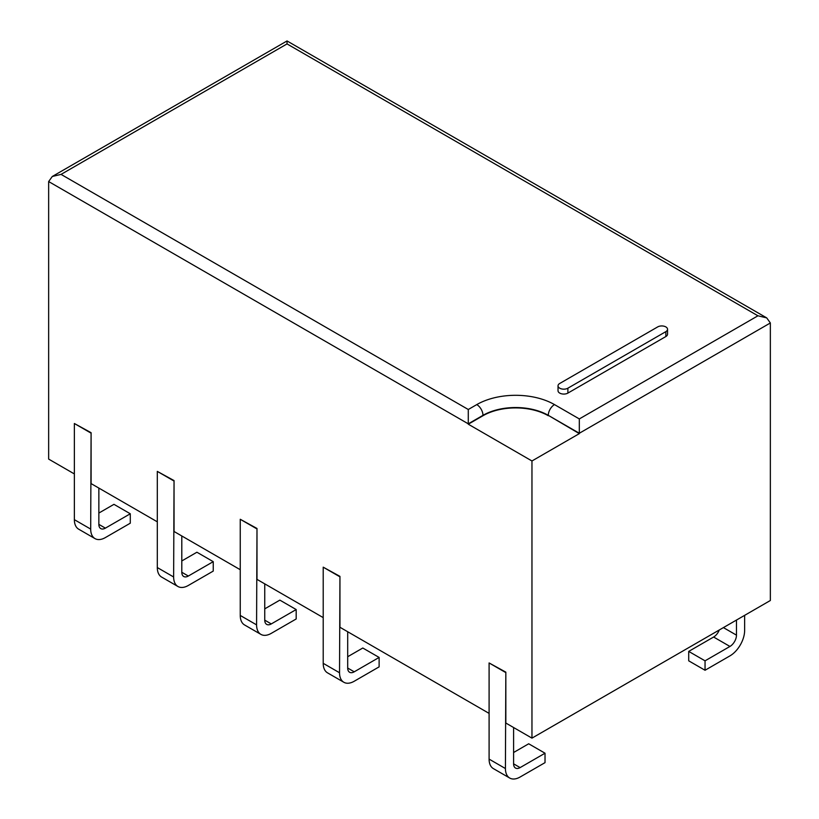 <?xml version="1.0" encoding="UTF-8"?>
<svg xmlns="http://www.w3.org/2000/svg" width="819" height="819" viewBox="0 0 819 819"><rect width="100%" height="100%" fill="white"/><g stroke="black" fill="none" stroke-linecap="round" stroke-linejoin="round"><path stroke-width="1.23" d="M531.961 738.134L770.351 600.501L770.351 322.962L766.717 317.895L757.944 315.796L579.32 418.929L579.32 433.63L531.961 460.974L531.961 738.134L505.835 723.044L505.835 672.143L505.425 768.539L489.097 759.111L489.097 662.95L505.835 672.143M74.365 473.935L48.649 459.09L48.649 181.552L52.283 176.484L61.056 174.386L287.039 43.919L287.039 40.95L287.039 43.919L757.944 315.796M157.309 521.826L91.093 483.599L91.093 432.698L90.694 529.094L74.365 519.666L74.365 423.505L91.093 432.698M240.254 569.717L174.048 531.49L174.048 480.579L173.638 576.975L157.309 567.557L157.309 471.396L174.048 480.579M323.208 617.608L256.992 579.381L256.992 528.47L256.582 624.866L240.254 615.448L240.254 519.277L256.992 528.47M489.097 713.39L339.946 627.272L339.946 576.361L339.537 672.757L323.208 663.329L323.208 567.168L339.946 576.361M719.277 629.985A9.234 5.334 -60 0 1 713.615 637.028L688.718 651.402L688.718 660.831L705.046 670.259L729.944 655.876A20.782 11.998 -60 0 0 744.635 630.435L744.635 615.345M736.476 620.055L736.476 635.145A9.234 5.334 -60 0 1 729.944 646.447L705.046 660.831L705.046 670.259M61.056 174.386L468.284 409.5L468.284 424.201L531.961 460.974M520.116 767.598L513.595 763.83A9.234 5.334 -60 0 0 515.509 768.048A9.234 5.334 -60 0 0 520.116 767.598L545.024 753.214L545.024 762.643L520.116 777.016A20.782 11.998 -60 0 1 509.735 778.05A20.782 11.998 -60 0 1 505.425 768.539M513.595 763.82L513.595 727.528M513.595 752.507L528.695 743.785L545.024 753.214M509.735 778.05L493.407 768.621A20.782 11.998 -60 0 1 489.097 759.111M354.228 671.815L347.696 668.048A9.234 5.334 -60 0 0 349.611 672.276A9.234 5.334 -60 0 0 354.228 671.815L379.125 657.432L379.125 666.861L354.228 681.244A20.782 11.998 -60 0 1 343.837 682.268A20.782 11.998 -60 0 1 339.537 672.757M347.696 668.048L347.696 631.746M347.696 656.725L362.797 648.013L379.125 657.432M343.837 682.268L327.508 672.839A20.782 11.998 -60 0 1 323.208 663.329M271.273 623.924L264.752 620.157A9.234 5.334 -60 0 0 266.666 624.385A9.234 5.334 -60 0 0 271.273 623.924L296.181 609.551L296.181 618.969L271.273 633.353A20.782 11.998 -60 0 1 260.892 634.377A20.782 11.998 -60 0 1 256.582 624.866M264.752 620.157L264.752 583.855M264.752 608.845L279.852 600.122L296.181 609.551M260.892 634.377L244.564 624.958A20.782 11.998 -60 0 1 240.254 615.448M188.329 576.033L181.798 572.266A9.234 5.334 -60 0 0 183.712 576.494A9.234 5.334 -60 0 0 188.329 576.033L213.237 561.66L213.237 571.089L188.329 585.462A20.782 11.998 -60 0 1 177.938 586.496A20.782 11.998 -60 0 1 173.638 576.975M181.798 572.266L181.798 535.964M181.798 560.954L196.908 552.231L213.237 561.66M177.938 586.496L161.609 577.067A20.782 11.998 -60 0 1 157.309 567.557M105.385 528.142L98.853 524.375A9.234 5.334 -60 0 0 100.768 528.603A9.234 5.334 -60 0 0 105.385 528.142L130.282 513.769L130.282 523.198L105.385 537.571A20.782 11.998 -60 0 1 94.994 538.605A20.782 11.998 -60 0 1 90.694 529.094M98.853 524.375L98.853 488.083M98.853 513.063L113.954 504.34L130.282 513.769M94.994 538.605L78.665 529.176A20.782 11.998 -60 0 1 74.365 519.666M705.046 660.831L688.718 651.402M468.284 409.5L476.771 404.596A54.955 31.726 180 0 1 554.494 404.596A8.774 5.068 120 0 0 548.29 415.346L579.32 433.63M548.29 415.724A46.181 26.669 0 0 0 482.975 415.724L468.284 424.201M667.546 329.279L667.546 334.172A5.774 3.337 180 0 1 665.857 336.537L665.857 331.634A5.774 3.337 0 0 0 667.546 329.279A5.774 3.337 0 0 0 663.984 326.197A5.774 3.337 0 0 0 657.688 326.914L559.725 383.476A5.774 3.337 0 0 0 558.026 385.841A5.774 3.337 0 0 0 561.599 388.912A5.774 3.337 0 0 0 567.884 388.196L665.857 331.634M558.026 385.841L558.026 390.735A5.774 3.337 180 0 0 561.599 393.816A5.774 3.337 180 0 0 567.884 393.1L665.857 336.537M505.425 672.379L489.097 662.95M339.537 576.596L323.208 567.168M256.582 528.705L240.254 519.277M173.638 480.814L157.309 471.396M90.694 432.934L74.365 423.505M770.351 322.962L579.32 433.251L548.29 415.346A46.181 26.669 180 0 0 482.975 415.346L482.975 415.724M476.771 404.596A8.774 5.068 60 0 1 482.975 415.346L468.284 423.832L48.649 181.552M736.476 635.145L723.412 627.6M729.944 646.447L713.615 637.028M554.494 404.596L579.32 418.929M567.884 393.1L567.884 388.196M52.283 176.484L287.039 40.95L766.717 317.895"/></g></svg>
